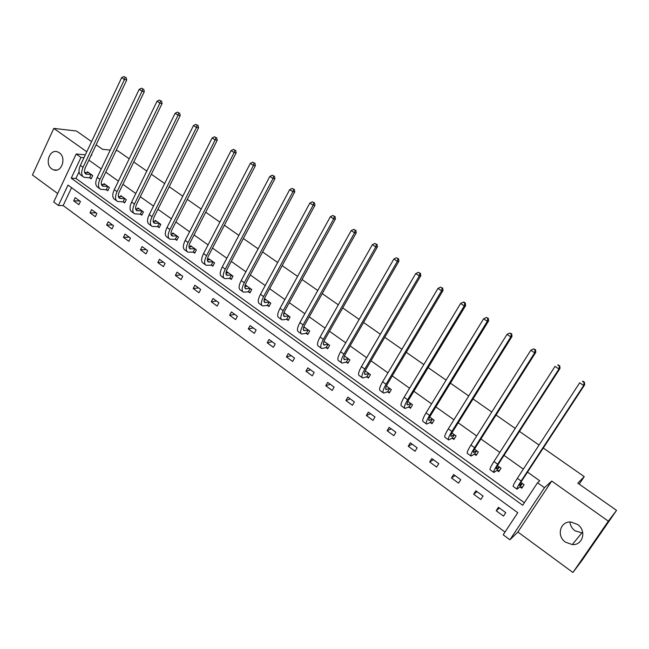 <?xml version="1.0" encoding="UTF-8"?>
<svg xmlns="http://www.w3.org/2000/svg" width="649" height="649" viewBox="0 0 649 649"><rect width="100%" height="100%" fill="white"/><g stroke="black" fill="none" stroke-linecap="round" stroke-linejoin="round"><path stroke-width="0.97" d="M59.294 152.775C66.798 157.593 61.574 173.113 53.591 169.86L51.823 168.935C44.343 164.075 49.616 148.548 57.647 151.898L59.294 152.775M582.834 533.105L575.038 530.809C572.02 528.529 570.317 525.609 569.919 522.039M577.529 524.433C586.858 530.525 582.924 545.533 572.304 544.576L565.466 542.142C556.063 535.92 560.314 520.766 571.144 522.064L577.529 524.433M543.286 448.021L584.238 476.626L577.805 483.156L616.55 510.374L582.242 560.071L572.921 572.483L608.34 521.163L551.715 481.055L544.47 487.683L509.919 539.79L503.194 534.808L517.772 512.718L68.007 185.07L58.426 205.482L53.729 202.009L76.16 154.024L80.971 157.447L71.236 178.191L522.688 505.263L537.542 482.751L544.47 487.683M616.55 510.374L608.34 521.163M91.566 141.612L76.444 131.001L53.786 128.397L32.45 174.987L57.68 193.54M551.715 481.055L517.886 532.01L572.921 572.483M517.886 532.01L509.919 539.79M71.577 187.675L63.156 205.563L505.003 532.066M63.156 205.563L58.426 205.482M116.09 150.6L117.704 150.755L129.208 158.786M133.767 161.974L146.804 171.076M151.355 174.257L164.659 183.553M169.202 186.725L182.791 196.209M187.318 199.381L201.19 209.067M205.717 212.223L219.873 222.12M224.392 225.268L238.848 235.376M243.351 238.516L258.124 248.835M262.61 251.966L277.691 262.504M282.169 265.628L297.575 276.393M302.036 279.508L317.775 290.501M322.228 293.608L338.299 304.835M342.737 307.934L359.157 319.405M363.578 322.496L380.363 334.219M384.76 337.285L401.909 349.267M406.29 352.326L423.813 364.568M428.17 367.618L446.09 380.127M450.422 383.153L468.74 395.947M473.056 398.965L491.78 412.042M496.063 415.036L515.209 428.413M519.476 431.39L539.051 445.06M579.192 484.13L584.238 476.626M106.606 189.906L107.815 190.774L109.389 187.496L104.018 183.651L103.605 184.535M140.557 214.3L141.798 215.192L143.429 211.898L137.912 207.94L137.434 208.905M175.514 239.416L176.788 240.333L178.475 237.015L172.796 232.942L172.253 234.005M211.509 265.279L212.823 266.228L214.576 262.886L208.718 258.683L208.102 259.868M248.599 291.928L249.954 292.902L251.771 289.535L245.728 285.211L245.014 286.55M286.834 319.405L288.229 320.403L290.111 317.012L283.994 312.631M326.26 347.734L327.704 348.773L329.651 345.357L323.981 341.293M366.945 376.964L368.429 378.034L370.449 374.595L365.257 370.871M408.935 407.142L410.476 408.245L412.569 404.781L407.897 401.431M452.312 438.302L453.894 439.446L456.077 435.958L451.947 433.005M497.134 470.509L498.773 471.693L501.036 468.18L497.499 465.641M79.04 171.831L75.925 178.434L524.368 502.715M537.542 482.751L539.757 480.804L527.523 472.107M523.345 469.13L504.022 455.387M499.811 452.394L480.917 438.959M476.682 435.95L458.194 422.799M453.943 419.773L435.852 406.907M431.577 403.865L413.884 391.282M409.576 388.224L392.264 375.909M387.94 372.834L371.001 360.787M366.661 357.696L350.079 345.901M345.714 342.802L329.489 331.258M325.108 328.143L309.224 316.85M304.827 313.718L289.276 302.661M284.87 299.522L269.643 288.7M265.222 285.552L250.311 274.949M245.874 271.793L231.271 261.409M226.826 258.245L212.531 248.08M208.069 244.9L194.067 234.946M189.589 231.766L175.879 222.007M171.393 218.827L157.958 209.27M153.472 206.074L140.306 196.712M135.811 193.516L122.912 184.34M118.41 181.136L105.779 172.155M101.26 168.943L88.881 160.141M520.109 487.018L521.78 488.218L524.084 484.698L520.863 482.385M514.495 482.986L516.669 479.384M474.533 454.276L476.147 455.436L478.37 451.939L474.533 449.189M430.449 422.596L432.007 423.716L434.149 420.244L429.743 417.08M387.769 391.931L389.286 393.018L391.339 389.562L386.406 386.025M346.436 362.231L347.905 363.286L349.892 359.854L344.457 355.96M306.393 333.456L307.813 334.478L309.727 331.071L303.829 326.845M267.566 305.557L268.946 306.547L270.787 303.172L264.662 298.775L264.151 299.724M229.916 278.502L231.255 279.468L233.032 276.109L227.085 271.85L226.42 273.107M193.378 252.25L194.676 253.183L196.396 249.849L190.619 245.72L190.043 246.839M157.91 226.769L159.167 227.669L160.83 224.367L155.225 220.352L154.722 221.358M123.464 202.017L124.681 202.894L126.287 199.608L120.844 195.706L120.398 196.631M119.603 198.27L119.603 198.261C117.98 197.215 117.883 195.025 119.335 191.723L162.12 103.507L159.922 103.134L117.047 191.642C114.881 196.59 115.027 199.868 117.493 201.458L123.042 201.912L124.64 198.626L120.641 198.513L119.067 197.88M89.992 177.964L91.185 178.816L92.726 175.563L87.437 171.774L87.039 172.61M96.117 144.816L102.542 149.327L110.265 150.057M91.168 155.289L91.834 155.346L91.314 154.981M86.788 151.769L53.786 128.397M85.36 154.803L76.16 154.024M84.005 157.691L80.971 157.447M75.203 197.637L80.427 201.458L78.902 204.662L73.686 200.841L75.203 197.637M91.574 209.611L96.871 213.489L95.322 216.709L90.033 212.831L91.574 209.611M108.18 221.763L113.551 225.698L111.977 228.927L106.614 224.992L108.18 221.763M125.03 234.086L130.481 238.078L128.875 241.323L123.432 237.331L125.03 234.086M142.115 246.596L147.648 250.636L146.017 253.897L140.492 249.849L142.115 246.596M159.459 259.284L165.065 263.389L163.402 266.65L157.804 262.545L159.459 259.284M177.047 272.15L182.742 276.32L181.055 279.597L175.368 275.427L177.047 272.15M194.903 285.219L200.687 289.446L198.959 292.74L193.191 288.505L194.903 285.219M213.026 298.475L218.891 302.767L217.139 306.068L211.282 301.777L213.026 298.475M231.417 311.934L237.372 316.29L235.595 319.608L229.649 315.244L231.417 311.934M250.092 325.595L256.136 330.017L254.319 333.343L248.291 328.921L250.092 325.595M269.051 339.468L275.192 343.954L273.343 347.296L267.21 342.802L269.051 339.468M288.302 353.551L294.532 358.11L292.65 361.461L286.428 356.893L288.302 353.551M307.845 367.853L314.181 372.485L312.258 375.844L305.939 371.212L307.845 367.853M327.704 382.375L334.13 387.08L332.174 390.455L325.757 385.749L327.704 382.375M347.864 397.131L354.395 401.909L352.407 405.292L345.893 400.514L347.864 397.131M368.348 412.123L374.984 416.974L372.964 420.374L366.336 415.514L368.348 412.123M389.165 427.35L395.906 432.283L393.846 435.69L387.112 430.749L389.165 427.35M410.314 442.821L417.169 447.834L415.06 451.25L408.221 446.236L410.314 442.821M431.804 458.551L438.773 463.646L436.631 467.069L429.679 461.974L431.804 458.551M453.651 474.533L460.733 479.708L458.543 483.148L451.485 477.964L453.651 474.533M475.863 490.782L483.051 496.047L480.828 499.495L473.648 494.23L475.863 490.782M498.432 507.299L505.749 512.653L503.486 516.109L496.177 510.755L498.432 507.299M75.925 178.434L71.236 178.191M499.406 508.005L496.177 510.755M477.056 491.65L473.648 494.23M455.063 475.563L451.485 477.964M433.435 459.735L429.679 461.974M412.147 444.159L408.221 446.236M391.193 428.835L387.112 430.749M370.571 413.746L366.336 415.514M350.273 398.892L345.893 400.514M330.284 384.273L325.757 385.749M310.603 369.873L305.939 371.212M291.231 355.693L286.428 356.893M272.142 341.731L267.21 342.802M253.345 327.972L248.291 328.921M234.824 314.424L229.649 315.244M216.579 301.071L211.282 301.777M198.594 287.921L193.191 288.505M180.884 274.957L175.368 275.427M163.418 262.18L157.804 262.545M146.212 249.589L140.492 249.849M129.248 237.177L123.432 237.331M112.52 224.943L106.614 224.992M96.036 212.88L90.033 212.831M79.778 200.979L73.686 200.841M522.08 483.489L519.573 485.484C519.168 485.33 520.092 483.521 522.331 480.041L584.644 384.825L583.662 385.465L521.155 481.014C517.788 486.231 516.417 488.948 517.018 489.176L519.776 487.01L522.413 483.497M522.502 487.107L519.776 487.01M584.059 382.496L584.449 382.245L582.851 381.182L582.461 381.434L584.059 382.496L583.662 385.465L579.679 382.805L517.358 478.297C514.016 483.513 512.653 486.239 513.278 486.482L516.839 489.046M584.449 382.245L584.644 384.825M499.057 466.98L496.371 468.829C495.885 468.61 496.736 466.769 498.927 463.297L560.006 368.429L558.943 368.997L497.678 464.205C494.392 469.405 493.118 472.172 493.848 472.488L496.793 470.493L499.397 467.004M499.454 470.639L496.793 470.493M559.357 366.068L559.787 365.841L557.791 365.022L559.357 366.068L558.943 368.997L555.025 366.385L493.946 461.536C490.676 466.736 489.419 469.503 490.173 469.835L493.621 472.326M557.791 365.022L558.213 364.803M559.787 365.841L560.006 368.429M476.407 450.755L473.559 452.45C472.991 452.175 473.778 450.301 475.92 446.837L535.798 352.31L534.654 352.813L474.597 447.672C471.385 452.872 470.209 455.671 471.06 456.077L474.192 454.251L476.755 450.779M476.788 454.438L474.192 454.251M535.092 349.925L535.547 349.722L533.551 348.894L535.092 349.925L534.654 352.813L530.801 350.241L470.931 445.052C467.734 450.244 466.574 453.051 467.442 453.473L470.793 455.882M530.801 350.241L533.551 348.894M535.547 349.722L535.798 352.31M454.138 434.789L451.128 436.339C450.479 436.006 451.209 434.108 453.302 430.652L512.004 336.466L510.787 336.904L451.899 431.423C448.759 436.607 447.68 439.446 448.654 439.941L451.955 438.278L454.487 434.822M454.495 438.497L451.955 438.278M511.234 334.057L511.728 333.886L509.725 333.051L511.234 334.057L510.787 336.904L506.999 334.381L448.297 428.843C445.173 434.027 444.103 436.874 445.092 437.377L448.337 439.714M506.999 334.381L509.725 333.051M511.728 333.886L512.004 336.466M432.226 419.084L429.062 420.495C428.34 420.106 429.005 418.183 431.05 414.735L488.624 320.898L487.326 321.271L429.581 415.441C426.515 420.617 425.525 423.489 426.612 424.065L430.092 422.556L432.583 419.124M432.567 422.807L430.092 422.556M487.797 318.464L488.316 318.318L486.304 317.475L487.797 318.464L487.326 321.271L483.602 318.797L426.044 412.91C422.986 418.078 422.012 420.958 423.107 421.542L426.263 423.813M483.602 318.797L486.304 317.475M488.316 318.318L488.624 320.898M410.671 403.629L407.361 404.903C406.566 404.465 407.166 402.526 409.17 399.086L465.625 305.59L464.262 305.906L407.637 399.727C404.635 404.887 403.735 407.791 404.927 408.448L408.57 407.093L411.028 403.678M410.995 407.377L408.57 407.093M464.749 303.132L465.292 303.01L463.832 302.036L463.281 302.158L464.749 303.132L464.262 305.906L460.595 303.472L404.157 397.237C401.163 402.388 400.271 405.301 401.488 405.974L404.538 408.172M460.595 303.472L463.281 302.158M465.292 303.01L465.625 305.59M389.457 388.435L386.009 389.57C385.141 389.076 385.684 387.112 387.648 383.681L443.024 290.533L441.58 290.801L386.05 384.265C383.113 389.416 382.293 392.353 383.6 393.091L387.404 391.882L389.83 388.483M389.781 392.191L387.404 391.882M442.083 288.059L440.647 287.101L442.083 288.059L441.58 290.801L437.986 288.399L382.618 381.815C379.697 386.958 378.894 389.903 380.209 390.649L383.17 392.783M437.986 288.399L440.647 287.101M442.659 287.961L443.024 290.533M368.591 373.475L364.998 374.481C364.057 373.938 364.551 371.958 366.466 368.535L420.795 275.736L419.286 275.939L364.811 369.062C361.939 374.189 361.201 377.166 362.604 377.978L366.571 376.915L368.957 373.524M368.9 377.239L366.571 376.915M419.806 273.245L418.386 272.296L419.806 273.245L419.286 275.939L415.741 273.586L361.436 366.644C358.572 371.78 357.859 374.757 359.278 375.576L362.142 377.637M415.741 273.586L418.386 272.296M420.406 273.164L420.795 275.736M344.83 356.228L344.221 356.569M348.042 358.751L344.319 359.635C343.321 359.043 343.751 357.039 345.625 353.624L398.924 261.174L397.35 261.328L343.913 354.094C341.106 359.213 340.449 362.215 341.95 363.099L346.063 362.174L348.424 358.808M348.351 362.523L346.063 362.174M397.886 258.667L396.498 257.742L397.886 258.667L397.35 261.328L393.87 259.008L340.595 351.717C337.796 356.836 337.156 359.846 338.673 360.739L341.455 362.742M393.87 259.008L396.498 257.742M398.518 258.61L398.924 261.174M324.159 342.064L324.419 341.601M324.67 341.788L323.664 342.177M327.826 344.254L323.973 345.025C322.902 344.384 323.291 342.356 325.125 338.948L377.418 246.855L375.779 246.953L323.348 339.37C320.598 344.473 320.022 347.507 321.62 348.464L325.879 347.669L328.207 344.319M328.118 348.034L325.879 347.669M376.331 244.324L374.96 243.416L376.331 244.324L375.779 246.953L372.356 244.673L320.079 337.026C317.345 342.137 316.785 345.171 318.399 346.136L321.093 348.075M372.356 244.673L374.96 243.416M376.988 244.292L377.418 246.855M304.819 327.558L303.464 327.988M307.918 329.984L303.935 330.633C302.807 329.952 303.14 327.907 304.941 324.508L356.26 232.764L354.565 232.821L303.107 324.873C300.422 329.968 299.919 333.026 301.615 334.048L306.003 333.391L308.299 330.057M308.21 333.773L306.003 333.391M355.125 230.225L353.778 229.324L355.125 230.225L354.565 232.821L351.19 230.573L299.895 322.577C297.218 327.664 296.731 330.73 298.435 331.761L301.047 333.643M351.19 230.573L353.778 229.324M355.806 230.208L356.26 232.764M285.276 313.556L283.597 313.986M288.318 315.941L284.221 316.477C283.029 315.747 283.313 313.686 285.073 310.295L335.444 218.908L333.683 218.908L283.183 310.611C280.555 315.69 280.133 318.773 281.917 319.868L286.444 319.332L288.708 316.014M288.61 319.73L286.444 319.332M334.267 216.344L332.937 215.468L334.267 216.344L333.683 218.908L330.373 216.701L280.019 308.348C277.407 313.426 276.993 316.509 278.786 317.612L281.317 319.43M330.373 216.701L332.937 215.468M334.965 216.352L335.444 218.908M266.033 299.765L264.062 300.179M269.019 302.109L264.8 302.531C263.559 301.761 263.794 299.684 265.514 296.301L314.96 205.262L313.142 205.222L263.575 296.569C261.003 301.631 260.647 304.746 262.521 305.898L267.177 305.484L269.408 302.183M269.303 305.898L267.177 305.484M313.735 202.691L312.429 201.823L313.735 202.691L313.142 205.222L309.881 203.048L260.46 294.338C257.896 299.4 257.556 302.515 259.438 303.675L261.888 305.444M309.881 203.048L312.429 201.823M314.465 202.715L314.96 205.262M247.082 286.185L244.843 286.566M250.011 288.481L245.687 288.805C244.381 287.986 244.568 285.901 246.255 282.526L294.792 191.844L292.926 191.747L244.267 282.745C241.752 287.799 241.469 290.93 243.416 292.147L248.202 291.847L250.409 288.562M250.295 292.269L248.202 291.847M293.526 189.257L292.245 188.397L293.526 189.257L292.926 191.747L289.714 189.613L241.201 280.546C238.694 285.601 238.418 288.732 240.381 289.957L242.758 291.669M289.714 189.613L292.245 188.397M294.281 189.297L294.792 191.844M228.416 272.807L225.933 273.148M231.295 275.062L226.858 275.281C225.503 274.43 225.641 272.32 227.288 268.962L274.949 178.629L273.026 178.491L225.26 269.132C222.794 274.17 222.575 277.326 224.611 278.599L229.519 278.421L231.693 275.152M231.579 278.851L229.519 278.421M273.643 176.025L272.377 175.181L273.643 176.025L273.026 178.491L269.862 176.39L222.242 266.966C219.784 272.004 219.581 275.16 221.625 276.45L223.921 278.105M269.862 176.39L272.377 175.181M274.413 176.082L274.949 178.629M210.033 259.624L207.315 259.924M212.856 261.847L208.313 261.961C206.901 261.068 207.007 258.951 208.613 255.601L255.414 165.617L253.434 165.438L206.536 255.722C204.127 260.744 203.973 263.924 206.082 265.254L211.103 265.19L213.253 261.936M213.14 265.636L211.103 265.19M254.067 163.004L252.826 162.177L254.067 163.004L253.434 165.438L250.327 163.37L203.559 253.589C201.158 258.618 201.02 261.798 203.145 263.137L205.368 264.743M250.327 163.37L252.826 162.177M254.862 163.077L255.414 165.617M191.917 246.644L188.989 246.888M194.684 248.827L190.043 248.843C188.583 247.918 188.64 245.784 190.222 242.442L236.179 152.815L234.151 152.596L188.096 242.515C185.736 247.529 185.646 250.725 187.837 252.12L192.972 252.161L195.098 248.924M194.968 252.607L192.972 252.161M234.8 150.187L233.567 149.375L234.8 150.187L234.151 152.596L231.093 150.552L185.168 240.422C182.815 245.427 182.742 248.632 184.941 250.027L187.09 251.585M231.093 150.552L233.567 149.375M235.603 150.276L236.179 152.815M174.07 233.851L170.938 234.029M176.788 236.001L172.05 235.92C170.541 234.954 170.557 232.813 172.099 229.478L217.237 140.2L215.168 139.941L169.933 229.511C167.629 234.508 167.596 237.729 169.86 239.173L175.1 239.319L177.201 236.098M177.072 239.781L175.1 239.319M215.817 137.564L214.616 136.761L215.817 137.564L215.168 139.941L212.15 137.929L167.053 227.45C164.749 232.439 164.732 235.66 167.004 237.112L169.089 238.613M212.15 137.929L214.616 136.761M216.652 137.669L217.237 140.2M156.482 221.252L153.164 221.366M159.151 223.361L154.316 223.191C152.758 222.193 152.742 220.027 154.251 216.709L198.586 127.788L196.469 127.488L152.044 216.701C149.781 221.682 149.814 224.919 152.15 226.42L157.496 226.663L159.565 223.459M159.435 227.134L157.496 226.663M197.134 125.135L195.949 124.348L197.134 125.135L196.469 127.488L193.499 125.508L149.205 214.665C146.95 219.646 146.99 222.883 149.335 224.392L151.347 225.844M193.499 125.508L195.949 124.348M197.977 125.257L198.586 127.788M139.146 208.824L135.649 208.881M141.774 210.901L136.85 210.641C135.243 209.611 135.187 207.437 136.663 204.127L180.219 115.554L178.053 115.214L134.416 204.078C132.201 209.043 132.291 212.304 134.692 213.846L140.143 214.194L142.188 211.006M142.058 214.673L140.143 214.194M178.726 112.894L177.558 112.115L178.726 112.894L178.053 115.214L175.133 113.267L131.617 202.074C129.411 207.039 129.508 210.3 131.917 211.85L133.872 213.253M175.133 113.267L177.558 112.115M179.595 113.031L180.219 115.554M122.061 196.582L118.402 196.566M124.64 198.626L125.062 198.732M124.933 202.383L123.042 201.912M160.603 100.838L159.451 100.076L160.603 100.838L159.922 103.134L157.042 101.212L114.289 189.662C112.131 194.611 112.285 197.888 114.759 199.494L116.65 200.857M157.042 101.212L159.451 100.076M161.487 100.993L162.12 103.507M105.227 184.519L101.406 184.43M107.758 186.523L102.664 186.093C100.968 184.997 100.838 182.799 102.258 179.505L144.297 91.639L142.05 91.225L99.93 179.384C97.812 184.324 98.015 187.61 100.538 189.257L106.185 189.792L107.758 186.523L108.18 186.636M108.05 190.279L106.185 189.792M142.748 88.962L141.612 88.207L142.748 88.962L142.05 91.225L139.21 89.335L97.212 177.437C95.095 182.369 95.306 185.663 97.845 187.318L99.678 188.632M139.21 89.335L141.612 88.207M143.648 89.132L144.297 91.639M88.629 172.618L84.654 172.464M91.111 174.597L85.936 174.086C84.208 172.95 84.037 170.744 85.425 167.466L126.733 79.941L124.454 79.502L83.064 167.304C80.987 172.228 81.239 175.53 83.835 177.218L89.57 177.85L91.111 174.597L91.541 174.711M91.412 178.337L89.57 177.85M125.152 77.263L124.032 76.517L125.152 77.263L124.454 79.502L121.655 77.637L80.387 165.39C78.31 170.306 78.578 173.616 81.174 175.311L82.942 176.585M121.655 77.637L124.032 76.517M126.068 77.442L126.733 79.941M520.003 485.225L519.557 484.9M521.155 481.014L517.358 478.297M496.85 468.594L496.282 468.189M497.678 464.205L493.946 461.536M474.078 452.248L473.405 451.761M474.597 447.672L470.931 445.052M451.68 436.169L450.901 435.609M451.899 431.423L448.297 428.843M429.646 420.357L428.77 419.725M429.581 415.441L426.044 412.91M407.978 404.798L407.004 404.092M407.637 399.727L404.157 397.237M386.658 389.489L385.587 388.719M386.05 384.265L382.618 381.815M365.679 374.432L364.519 373.589M364.811 369.062L361.436 366.644M345.033 359.611L343.783 358.71M343.913 354.094L340.595 351.717M324.719 345.017L323.372 344.059M323.348 339.37L320.079 337.026M304.714 330.657L303.286 329.635M303.107 324.873L299.895 322.577M285.025 316.525L283.516 315.446M283.183 310.611L280.019 308.348M265.636 302.604L264.046 301.469M263.575 296.569L260.46 294.338M246.539 288.894L244.884 287.71M244.267 282.745L241.201 280.546M227.734 275.395L226.006 274.154M225.26 269.132L222.242 266.966M209.213 262.099L207.412 260.809M206.536 255.722L203.559 253.589M190.976 249.005L189.102 247.667M188.096 242.515L185.168 240.422M172.999 236.098L171.068 234.711M169.933 229.511L167.053 227.45M155.289 223.386L153.294 221.95M152.044 216.701L149.205 214.665M137.839 210.86L135.779 209.384M134.416 204.078L131.617 202.074M120.641 198.513L118.524 196.996M117.047 191.642L114.289 189.662M103.694 186.344L101.52 184.787M99.93 179.384L97.212 177.437M86.99 174.354L84.751 172.748M83.064 167.304L80.387 165.39M53.591 169.86L56.779 170.062M572.304 544.576L581.658 533.129M264.8 302.531L264.386 302.231M245.687 288.805L245.241 288.489M226.858 275.281L226.396 274.949M208.313 261.961L207.834 261.62M190.043 248.843L189.549 248.494M172.05 235.92L171.539 235.555M154.316 223.191L153.789 222.81M136.85 210.641L136.298 210.252M102.664 186.093L102.08 185.679M85.936 174.086L85.344 173.656"/></g></svg>
